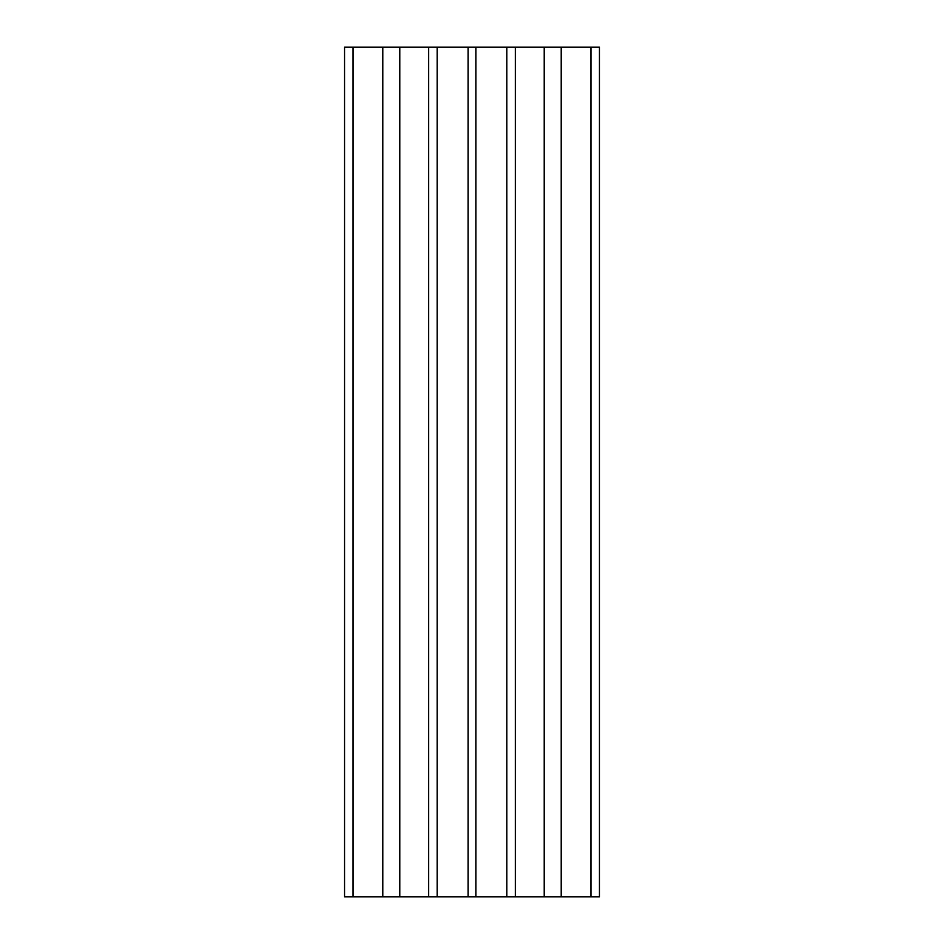 <?xml version="1.0" encoding="UTF-8"?>
<svg xmlns="http://www.w3.org/2000/svg" width="944" height="944" viewBox="0 0 944 944"><rect width="100%" height="100%" fill="white"/><g stroke="black" fill="none" stroke-linecap="round" stroke-linejoin="round"><path stroke-width="1.42" d="M437.166 47.2L437.166 896.8L428.67 896.8L428.67 47.2L475.894 47.2L475.894 896.8L506.834 896.8L506.834 47.2L515.33 47.2L515.33 896.8L506.834 896.8M468.106 47.2L468.106 896.8L475.894 896.8M344.56 47.2L353.056 47.2L353.056 896.8L344.56 896.8L344.56 47.2M428.67 47.2L353.056 47.2M475.894 47.2L506.834 47.2M590.944 47.2L599.44 47.2L599.44 896.8L590.944 896.8L590.944 47.2L515.33 47.2M590.944 896.8L515.33 896.8M437.166 896.8L468.106 896.8M428.67 896.8L353.056 896.8M399.784 47.2L399.784 896.8M544.216 47.2L544.216 896.8M382.792 47.2L382.792 896.8M561.208 47.2L561.208 896.8"/></g></svg>
